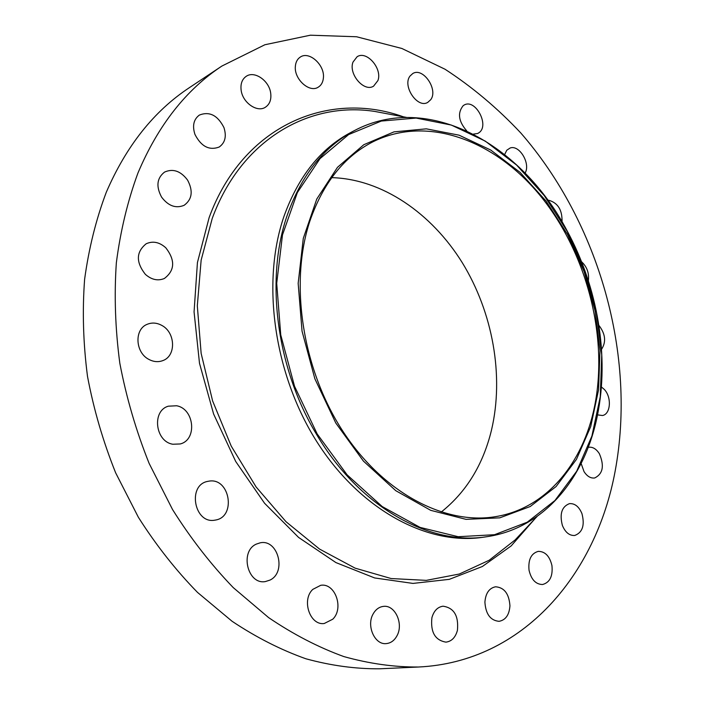 <?xml version="1.0" encoding="UTF-8"?>
<svg xmlns="http://www.w3.org/2000/svg" width="704" height="704" viewBox="0 0 704 704"><rect width="100%" height="100%" fill="white"/><g stroke="black" fill="none" stroke-linecap="round" stroke-linejoin="round"><path stroke-width="1.06" d="M598.893 325.362C605.458 333.898 606.338 341.889 601.542 349.334M418.546 667.014L379.614 668.8C355.538 668.976 330.977 665.632 305.914 658.786C280.826 649.871 256.203 637.358 232.065 621.262L197.525 592.416C175.745 570.126 156.033 545.081 138.38 517.29L115.658 472.85C103.101 441.54 93.711 409.394 87.507 376.42C83.213 343.402 82.245 311.036 84.612 279.33C88.836 248.398 96.052 219.402 106.26 192.333C126.262 145.939 153.991 111.03 189.455 87.613L221.91 66.044L264.88 44.748L310.376 35.2L356.558 36.758L401.878 48.479L445.034 69.238C472.419 87.058 497.702 108.337 520.89 133.074C599.183 223.045 636.662 355.318 615.164 471.055C596.165 574.253 523.477 661.989 418.546 667.014C394.187 667.172 369.292 663.687 343.842 656.577C318.322 647.31 293.242 634.313 268.594 617.593L233.27 587.629C210.954 564.458 190.714 538.437 172.559 509.564L149.125 463.399C136.118 430.883 126.359 397.522 119.838 363.326C115.271 329.102 114.101 295.592 116.345 262.803C120.481 230.85 127.67 200.939 137.922 173.087C158.048 125.382 186.05 89.698 221.91 66.044M487.045 536.668L483.173 537.24C428.19 545.697 360.994 510.594 317.486 442.728C273.988 374.959 261.078 282.313 284.064 216.102C298.443 176.326 320.672 148.465 350.75 132.519L354.209 130.698C428.006 91.388 521.963 144.241 567.274 231.132C597.758 287.478 609.488 356.4 597.423 415.378C585.015 478.201 543.99 528.37 487.045 536.668C430.311 546.172 359.366 507.373 316.545 434.359C276.056 367.488 265.021 277.93 287.505 214.447C301.875 174.566 324.113 146.652 354.209 130.698M331.716 177.637C382.043 179.027 431.534 213.154 462.282 262.698C492.844 312.506 504.258 375.971 491.48 430.144C483.067 464.763 466.294 492.087 441.153 512.098M310.033 220.616C323.321 182.776 344.247 156.526 372.812 141.865C428.27 114.25 496.936 141.249 542.071 197.938C587.277 254.918 608.414 337.445 594.607 406.226C583.202 463.302 546.33 508.517 495.449 516.666C444.875 525.184 382.826 493.055 342.373 430.47C301.928 367.981 289.344 282.198 310.033 220.616M567.547 234.458L584.1 271.542L595.056 310.772L599.975 350.706L598.567 389.831L590.709 426.589L576.453 459.369L556.098 486.543L530.226 506.519L499.778 517.845L466.048 519.358L430.716 510.338L395.78 490.688L363.414 461.094L335.799 423.034L314.864 378.778L302.051 331.179L298.162 283.36L303.283 238.401L316.782 199.021L337.48 167.323L363.801 144.716L394.002 131.868L426.307 128.841L459.043 135.168L490.723 150.031L520.054 172.366L545.961 200.948L567.547 234.458M145.367 274.349C135.802 262.143 136.074 251.944 146.194 243.76C152.909 240.759 159.447 242.106 165.81 247.799C175.375 260.234 174.9 270.459 164.375 278.485C157.898 281.16 151.562 279.787 145.367 274.349M588.21 447.339L588.474 447.286C592.618 446.697 596.253 448.844 599.368 453.71C604.507 465.775 602.958 473.854 594.722 477.972C590.665 478.482 587.101 476.344 584.021 471.574L581.134 463.496M161.586 197.129C155.883 186.428 156.878 178.077 164.569 172.075C173.07 168.335 180.734 171.01 187.581 180.101C193.31 190.978 192.166 199.373 184.149 205.295C175.859 208.718 168.335 205.999 161.586 197.129M581.944 513.621C584.945 525.254 582.534 532.541 574.71 535.48C569.43 535.753 565.321 532.426 562.399 525.483C559.425 513.911 561.774 506.634 569.448 503.642C574.834 503.272 578.996 506.598 581.944 513.621M194.929 134.367C192.183 125.761 193.662 119.328 199.373 115.069C209.493 111.135 217.686 115.298 223.934 127.565C226.723 136.321 225.139 142.815 219.164 147.039C209.22 150.709 201.142 146.485 194.929 134.367M551.945 565.594C552.966 576.224 549.833 582.534 542.555 584.514C535.77 584.373 531.265 579.612 529.038 570.222C528.07 559.689 531.133 553.406 538.234 551.373C545.116 551.399 549.692 556.134 551.945 565.594M241.138 90.182C240.381 83.846 242.079 79.226 246.233 76.314C254.531 70.435 269.227 80.705 270.697 93.174C271.489 99.66 269.702 104.35 265.346 107.263C257.145 112.798 242.59 102.67 241.138 90.182M509.942 605.81C509.265 614.9 505.639 620.074 499.057 621.324C490.424 620.497 485.707 614.108 484.906 602.149C485.628 593.226 489.174 588.104 495.546 586.784C504.275 587.444 509.08 593.789 509.942 605.81M295.372 66.22C295.759 62.014 297.405 58.96 300.309 57.059C309.206 50.776 324.852 64.97 323.409 77.766C323.039 82.122 321.314 85.263 318.234 87.173C309.434 93.166 293.85 79.042 295.372 66.22M457.415 630.379C455.47 637.463 451.651 641.388 445.958 642.136C435.09 640.288 430.399 632.157 431.895 617.734C433.849 610.87 437.554 607.024 443.018 606.197C454.001 607.79 458.797 615.85 457.415 630.379M352.994 62.093L357.113 56.734C366.643 50.248 382.518 68.578 377.925 80.555L373.578 86.161C364.126 92.418 348.269 74.034 352.994 62.093M397.021 635.703C394.434 640.508 390.843 643.139 386.25 643.597C374.792 645.066 366.203 625.812 373.094 614.029C375.637 609.479 379.069 606.936 383.398 606.39C394.953 604.604 403.788 623.691 397.021 635.703M410.01 76.058L412.782 73.524C423.051 66.994 438.46 89.575 430.751 99.669L427.724 102.414C417.507 108.75 402.125 86.011 410.01 76.058M332.781 619.194L324.254 623.506C309.936 625.724 301.286 599.896 312.814 589.371L320.725 585.306C335.113 582.666 344.203 608.256 332.781 619.194M466.734 130.865C458.498 121.352 457.318 112.939 463.214 105.626L464.288 104.958C475.446 98.542 489.72 125.382 479.081 132.642L477.734 133.478L473.387 134.112M270.002 580.078L265.417 581.557C247.614 585.059 239.483 551.346 256.335 544.104L260.146 542.837C277.974 538.754 286.854 572.211 270.002 580.078M504.671 154.519L506.774 150.234L510.145 147.998C519.446 144.505 530.842 163.759 525.078 173.078M214.738 520.186C194.339 524.084 187.158 485.294 207.486 481.422L209.264 481.096C229.874 477.726 236.35 516.674 215.653 520.027L214.738 520.186M547.95 200.35L548.97 200.323C558.008 202.998 562.355 210.17 562.03 221.839M172.885 444.242C155.197 441.681 151.624 410.722 168.388 406.182L176.598 405.768C194.374 408.742 197.437 439.833 180.233 443.951L172.885 444.242M581.522 261.694C587.004 266.816 589.283 273.187 588.377 280.817M149.002 359.462C135.168 352.678 134.077 329.173 147.25 324.289C152.002 322.362 156.834 322.722 161.744 325.38C175.595 332.438 176.343 356.083 162.73 360.642C158.242 362.296 153.666 361.9 149.002 359.462M601.383 386.954L604.252 389.374C611.838 397.082 610.746 414.19 602.483 415.518L597.529 414.876M524.665 529.742L515.126 539.933L489.166 560.261L459.298 574.033L426.298 580.369L391.16 578.547L355.106 568.146L319.563 549.085L286.053 521.752L256.124 486.992L231.238 446.134L212.617 400.937L201.15 353.443L197.314 305.809L201.142 260.172L212.23 218.46C241.173 139.26 309.461 101.121 374.933 111.461L406.525 117.41M534.882 518.822L511.157 545.917L482.39 566.491L449.328 579.339L412.966 583.414L374.634 577.949L335.905 562.575L298.584 537.425L264.572 503.263L235.708 461.472L213.611 414.014L199.496 363.282L194.066 311.925L197.428 262.557L209.15 217.554C243.074 124.863 329.094 90.006 403.348 116.811M567.213 231.282L544.218 195.562L516.595 165.044L485.25 141.099L451.317 125.057L416.134 118.07L381.304 121.062L348.603 134.587L319.986 158.655L297.361 192.579L282.489 234.89L276.707 283.316L280.738 334.893L294.527 386.258L317.187 433.963L347.134 474.874L382.21 506.554L420.024 527.384L458.181 536.712L494.525 534.706L527.243 522.192L554.954 500.5L576.708 471.205L591.897 436.049L600.257 396.748L601.735 355.018L596.49 312.497L584.83 270.741L567.213 231.282M537.09 516.463L524.665 529.734"/></g></svg>
